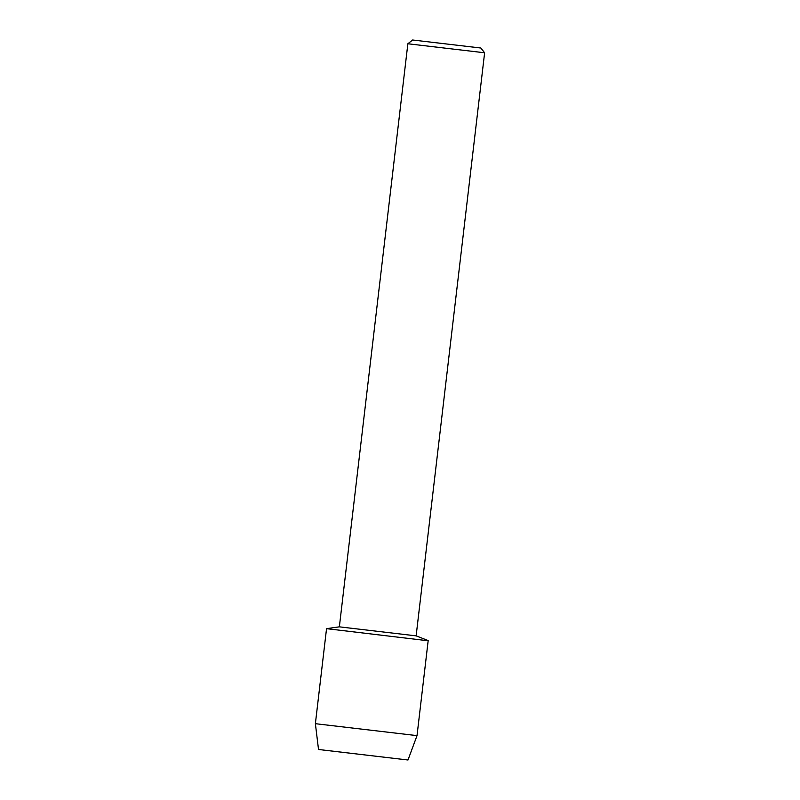 <?xml version="1.0" encoding="UTF-8"?>
<svg xmlns="http://www.w3.org/2000/svg" width="800" height="800" viewBox="0 0 800 800"><rect width="100%" height="100%" fill="white"/><g stroke="black" fill="none" stroke-linecap="round" stroke-linejoin="round"><path stroke-width="1.2" d="M318.51 749.49L407.99 760L318.52 749.48L315.38 723.68L326.54 628.66L330.85 628.98M480.86 48.02L412.63 40L480.86 48.02L484.62 52.78L416.13 635.86L339.36 626.84L326.57 628.65L423.87 640.27L326.54 628.66M484.62 52.78L407.86 43.76L339.36 626.84M416.13 635.85L428.15 640.58L423.87 640.27L428.18 640.6L417.02 735.63L315.38 723.69M412.63 40L407.86 43.76M407.99 760L417.02 735.63"/></g></svg>
